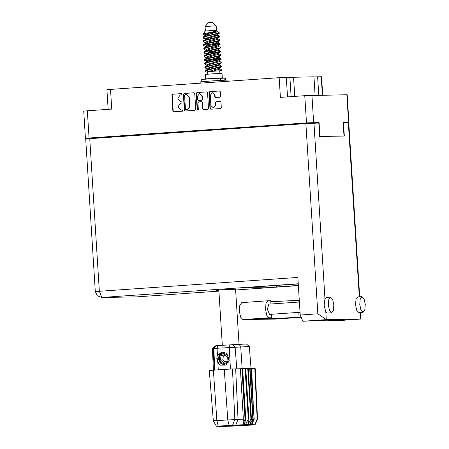 <?xml version="1.0" encoding="UTF-8"?>
<svg xmlns="http://www.w3.org/2000/svg" width="449" height="449" viewBox="0 0 449 449"><rect width="100%" height="100%" fill="white"/><g stroke="black" fill="none" stroke-linecap="round" stroke-linejoin="round"><path stroke-width="0.67" d="M322.36 95.121L321.203 76.723L313.946 76.931M317.617 76.779L318.773 95.177M315.097 95.239L313.941 76.841L289.891 77.323M293.562 77.172L294.769 96.378M213.387 107.827L215.66 105.319L213.292 107.827L210.946 105.627L210.289 95.216L212.45 92.707L214.689 94.913L214.802 96.647L215.638 97.472L219.83 97.18L220.599 96.243L220.319 91.809L219.443 90.984L209.734 91.658L208.965 92.595L209.964 108.411L210.8 109.236L220.549 108.557L221.318 107.625L220.981 102.265L220.139 101.44L215.947 101.732L215.178 102.664L215.346 105.324M197.796 110.14L198.335 109.483L197.914 102.804L198.683 101.872L201.478 101.676L202.319 102.501L202.718 108.916L203.56 109.736L207.752 109.449L208.521 108.512L207.528 92.696L206.692 91.871L196.937 92.55L196.174 93.482L197.184 109.562L197.796 110.14M291.104 96.63L289.886 77.228L286.299 77.29L287.528 96.877M312.672 123.166L312.656 122.858L319.065 122.414L306.493 122.891L89.054 138L85.45 138.314L91.242 138.477M343.148 122.414L348.901 121.948L343.12 122.021L344.007 136.075L319.952 136.468L319.065 122.414M195.725 109.399L194.731 93.583L193.895 92.763L184.146 93.437L183.377 94.374L184.371 110.19L185.207 111.01L194.961 110.336L195.725 109.399M180.352 94.935L181.486 94.857L181.407 93.628L172.669 94.234L171.9 95.171L172.893 110.987L173.729 111.812L182.513 111.2L182.468 109.971L181.177 110.056L178.494 107.418L178.41 106.104L180.868 103.107L182.002 103.029L181.952 101.8L180.661 101.884L177.984 99.251L177.899 97.933L180.352 94.935M306.493 122.891L304.781 95.682L280.389 97.377L279.149 77.683L110.493 89.396L111.734 109.09L87.342 110.785L89.054 138M108.13 109.343L106.896 89.716L110.493 89.396M279.149 77.683L286.299 77.29M321.203 76.723L321.557 76.734L322.713 95.115M304.781 95.682L347.189 94.733L348.901 121.948M91.231 138.241L94.296 138.028M182.058 101.805L181.104 101.872M182.569 109.977L181.621 110.044M181.542 93.633L172.983 94.228L172.214 95.166L173.207 110.982L173.926 111.795M194.013 92.769L184.46 93.431L183.692 94.369L184.685 110.185L185.403 110.998M185.128 94.604L184.59 95.261L185.465 109.141L186.049 109.719L187.272 109.635L189.725 106.638L189.13 97.152L186.453 94.515L185.128 94.604M186.453 94.515L189.444 97.147L190.039 106.638L187.587 109.629L186.391 109.713M197.925 110.112L197.498 109.556L196.488 93.482L197.251 92.545L206.809 91.882M201.522 101.676L202.634 102.495L203.038 108.911L203.751 109.724M201.898 95.845L199.659 93.645L197.498 96.148L197.728 99.818L198.565 100.643L201.36 100.447L202.129 99.515L201.898 95.845L202.213 95.839L199.659 93.645M202.213 95.839L202.443 99.51L201.674 100.441L198.918 100.638M212.45 92.707L215.004 94.907L215.116 96.642L215.829 97.455M220.263 101.446L216.261 101.727L215.492 102.658L215.66 105.319M219.606 90.99L210.048 91.652L209.279 92.589L210.278 108.405L210.991 109.225M312.656 122.858L309.653 122.908L309.675 123.323M94.312 138.264L94.284 137.832L97.888 137.512L309.653 122.908M85.45 138.314L83.739 111.105L87.342 110.785M328.314 305.017L329.487 310.596L331.609 312.801L333.371 310.427L333.815 304.927L332.642 299.354L330.52 297.143L328.752 299.517L328.314 305.017M330.52 297.143L326.328 297.434L324.981 298.68L324.122 305.309L325.811 311.892L327.416 313.093L331.609 312.801M359.756 304.506L360.934 310.085L363.056 312.296L364.818 309.917L365.262 304.416L364.083 298.843L361.967 296.632L360.199 299.006L359.756 304.506M361.967 296.632L357.774 296.924L356.006 299.298L355.569 304.798L356.742 310.377L358.863 312.583L363.056 312.296M235.59 289.251L223.282 289.712L216.02 290.351L218.848 290.307M300.128 313.374L299.562 312.33M300.055 312.296L269.557 314.418L267.391 309.299L268.844 304.125L299.41 302.003M270.798 301.734L299.303 300.269M298.041 300.291L298.153 302.087M298.804 312.386L299.113 317.297L300.521 317.275M360.682 312.459L361.069 318.672L360.738 319.054L326.294 319.609L317.83 313.789L305.864 123.565L318.773 123.043L319.621 136.474L344.338 136.069L343.491 122.644L348.733 122.577L359.694 296.789M325.811 311.892L326.294 319.609L302.822 321.243L337.631 319.699L339.893 319.727L336.649 320.137L327.832 320.833L337.227 320.681L360.699 319.054L360.283 312.487M302.822 321.243L300.229 315.013L297.861 277.415L95.3 291.564L85.697 138.937L305.864 123.565M343.491 122.644L343.165 122.667M298.372 285.457L276.483 286.978L248.185 287.439L298.276 283.959M327.787 320.143L327.832 320.833M276.393 285.48L276.483 286.978M275.832 319.065L242.892 319.604L240.63 317.174L239.373 311.224L239.839 305.202L241.764 302.598L267.862 300.785M271.589 314.272L271.808 317.74L269.041 317.785L266.785 315.355L265.527 309.406L265.993 303.389L267.918 300.779L270.736 300.735L270.938 303.979M271.808 317.74L261.481 318.891L264.248 318.986L299.113 317.297M205.086 26.508L216.188 25.812L212.377 22.456L208.443 22.703L205.086 26.508L205.367 30.981L204.615 31.834L205.148 31.756M216.188 25.812L216.469 30.285L205.367 30.981M221.048 66.536L208.134 69.533L205.328 70.532L205.075 71.38L208.162 69.999L221.076 67.002L221.582 66.598L221.553 66.132L221.048 66.536M221.424 70.684L207.124 71.722M205.49 71.767L205.075 71.38M202.74 33.989L210.154 35.022M204.834 35.342L202.729 34.079M219.168 36.7L206.254 39.697L203.453 40.696L203.201 41.538L206.282 40.163L219.202 37.166L219.679 36.29L219.168 36.7M205.305 42.801L203.201 41.538M219.64 44.159L206.725 47.156L203.919 48.155L203.666 49.003L206.753 47.622L219.668 44.625L220.173 44.215L220.145 43.749L219.64 44.159M205.777 50.26L203.666 49.003M220.111 51.618L207.191 54.615L204.39 55.614L204.138 56.462L207.225 55.081L220.139 52.084L220.644 51.674L220.616 51.208L220.111 51.618M206.243 57.719L204.138 56.462M220.577 59.077L207.663 62.074L204.856 63.073L204.604 63.921L207.691 62.54L220.605 59.543L221.116 59.139L221.082 58.673L220.577 59.077M206.714 65.184L204.604 63.921M215.279 35.426L219.679 36.29M219.488 36.537L216.44 35.999M208.622 35.348L206.209 35.095M215.75 42.891L220.145 43.749M219.954 43.996L214.459 43.239M218.208 50.546L220.616 51.208M220.425 51.455L214.931 50.703M216.687 57.809L221.082 58.673M220.897 58.92L215.402 58.162M217.159 65.268L219.151 65.464M219.454 64.942L221.553 66.132M221.363 66.379L215.868 65.621M219.898 73.423L219.735 70.835L212.349 71.195L207.202 71.627L207.365 74.214M219.123 78.177L222.294 77.862L222.008 73.389L212.141 73.866L205.266 74.444L205.552 78.917L208.734 78.833M222.294 77.862L205.552 78.917M219.123 78.227L208.74 78.884M205.07 39.074L202.965 37.811L203.217 36.964L218.932 32.968L218.596 32.16L217.338 31.374M202.965 37.811L206.052 36.431L218.966 33.434L219.471 33.03L219.073 32.906M205.541 46.533L203.431 45.27L203.672 44.434L206.489 43.424L219.404 40.427L219.718 39.815L217.81 38.833M203.431 45.27L206.518 43.89L219.432 40.893L219.909 40.023M204.463 53.173L203.902 52.729L204.138 51.899L206.961 50.883L219.875 47.891L220.184 47.274L218.276 46.292M203.902 52.729L206.989 51.349L219.903 48.357L220.38 47.482M207.017 60.632L204.48 59.947M207.848 61.204L204.693 60.531L204.34 59.723L204.609 59.358L207.427 58.342L220.341 55.35L220.655 54.733L218.747 53.751M204.374 60.188L207.455 58.808L220.375 55.816L220.852 54.941M207 68.478L205.165 67.99L204.839 67.647L205.092 66.806L220.813 62.809L221.127 62.192L219.219 61.21M204.839 67.647L207.926 66.272L220.841 63.275L221.318 62.4M207.449 38.474L205.608 38.255M208.387 53.397L206.551 53.173M207.382 53.745L206.063 53.554M219.819 70.734L221.789 69.859L219.684 68.669M207.489 68.091L205.373 67.625M221.643 70.56L221.789 69.859M202.724 33.978L204.733 32.031M217.193 31.301L216.788 31.116L217.316 31.032L216.873 31.02L202.752 33.967M221.447 70.695L219.741 70.886M204.974 36.257L205.21 35.594L207.208 34.747L216.974 31.935L217.316 31.032L216.469 30.285M212.023 32.502L215.15 32.614M208.459 71.475L219.258 68.299L219.64 67.889L219.275 67.558M206.742 65.672L206.91 64.594L218.792 60.84L220.942 59.375M217.95 59.835L214.628 59.313M206.276 58.213L206.439 57.135L208.555 56.192L218.321 53.38L220.47 51.916M217.479 52.376L214.156 51.848M211.631 51.545L208.235 51.046M205.805 50.754L205.968 49.676L208.083 48.733L217.849 45.921L219.999 44.451M217.007 44.917L213.69 44.389M205.333 43.295L205.502 42.217L207.618 41.274L217.383 38.462L219.533 36.992M206.265 35.903L205.199 35.533M204.879 36.055L205.03 34.753L207.146 33.815L216.873 31.02M212.686 71.166L219.32 69.236L219.64 67.889M210.3 67.075L207.382 66.413M205.075 66.817L209.082 64.589L218.848 61.771L219.179 60.587M212.158 59.936L206.91 58.954M204.609 59.358L208.611 57.13L218.377 54.312L218.708 53.122M215.065 52.898L211.687 52.477M204.138 51.899L208.145 49.665L217.911 46.853L218.236 45.663M208.892 44.692L205.973 44.036M203.672 44.434L207.674 42.206L217.439 39.394L217.771 38.204M217.35 31.525L216.788 31.116M205.311 70.544L209.318 68.315L219.084 65.503L219.409 64.314M204.845 63.085L208.847 60.856L218.612 58.044L218.944 56.855M204.374 55.625L208.381 53.397L218.147 50.585L218.523 50.17L217.905 49.744M203.902 48.166L207.909 45.938L217.675 43.126L218.006 41.937M203.436 40.707L207.438 38.479L217.204 35.667L217.585 35.252L216.968 34.826M206.978 69.404L207.141 68.321L219.022 64.572L221.177 63.101M206.506 61.945L206.675 60.862L218.556 57.113L220.706 55.642M206.04 54.481L206.203 53.403L218.085 49.654L220.234 48.183M205.569 47.022L205.732 45.944L207.853 45.007L215.217 43.037L217.995 41.779M205.103 39.563L205.266 38.485L217.148 34.73L219.297 33.265M217.585 35.252L217.164 33.989M225.14 352.297L220.947 353.599L218.792 357.606L218.714 358.908L220.532 363.101L224.152 364.616M216.401 345.635L246.378 343.979L249.285 346.544L217.058 348.25L217.468 355.473L221.699 352.05L226.812 353.363L229.209 360.278L228.098 362.545L224.304 364.605L220.285 363.101L218.467 358.914L219.988 354.491L221.088 353.481M216.463 426.264L213.331 420.87L209.279 370.543L213.398 370.184L216.878 420.561L243.364 419.158L240.4 368.747L232.47 368.977L234.816 419.417L232.56 425.164L216.463 426.264L221.2 426.258L219.645 426.55L238.963 425.905L255.06 424.805L249.908 424.507L232.56 425.164M229.102 425.349L227.778 419.804L224.298 369.426L213.398 370.184M224.298 369.426L232.47 368.977M240.406 368.803L242.64 368.657L245.816 419.237L245.48 419.254L244.379 424.754M242.64 368.657L245.115 368.539L248.297 419.113L248.937 419.085L245.755 368.506L242.64 368.702M248.297 419.113L245.985 423.766L245.816 419.237M252.259 423.587L254.201 419.001L250.783 368.365L254.095 418.951L252.259 423.587M253.18 418.939L249.998 368.36L249.683 368.365L252.866 418.945L253.18 418.939L251.749 423.559L253.966 418.939M252.866 418.945L250.491 423.575L251.434 418.984L250.946 419.001L248.538 423.648L248.937 419.085M251.434 418.984L248.252 368.404L247.764 368.427L250.946 419.001M250.912 368.371L254.095 418.951M251.036 368.668L251.603 368.668L253.208 403.236M254.156 419.102L257.142 419.052L254.796 368.612L251.603 368.668M254.796 368.612L255.2 368.629L257.49 419.063L257.142 419.052L254.886 424.799M245.755 368.506L247.764 368.427L245.755 368.55M248.252 368.404L249.683 368.365L248.252 368.449M249.998 368.36L250.783 368.365L249.998 368.41M229.209 360.278L225.869 365.104L220.218 365.16L217.888 362.899L218.287 369.841M213.825 348.632L212.444 348.862L213.415 370.178M212.45 348.856L215.009 345.949L216.278 345.752M243.364 419.158L243.122 423.907L245.07 419.271L241.888 368.696L240.4 368.769M217.468 355.473L216.805 356.916L217.888 362.899M217.849 345.5L217.058 348.25L213.819 348.536L214.802 370.083M245.199 424.877L226.324 426.191L245.199 424.877M245.07 419.271L245.48 419.254L240.715 346.808L239.081 344.209M213.331 420.87L216.878 420.561L218.208 426.107M234.086 425.489L234.109 425.809M217.142 356.13L216.744 359.015L219.045 364.246L220.218 365.16M220.857 80.349L220.717 78.16L207.825 78.951L201.724 79.518L201.854 81.639M225.505 78.092L220.734 78.367M228.12 81.224L228.053 80.107L227.16 80.079L211.586 80.904L200.119 81.864L200.198 83.166M217.844 358.336L221.48 352.106M218.006 359.509L219.595 353.868L221.694 352.05M226.953 354.547L223.434 353.436L220.218 355.299L219.179 359.048L220.936 362.489L224.449 363.606L227.671 361.742L228.704 357.988L226.953 354.547M218.792 357.606L220.762 363.05L223.361 364.285L221.963 364.105M226.891 361.069L227.48 357.073L224.534 354.525L220.998 355.973L220.408 359.969L223.355 362.517L226.891 361.069M225.258 355.153L223.355 355.934L222.766 359.93L224.988 361.849M222.766 359.93L220.408 359.969M223.355 355.934L220.998 355.973M348.547 121.937L346.836 94.722M311.932 95.289L313.643 122.498M173.207 110.982L172.893 110.987M172.214 95.166L171.9 95.171M172.983 94.228L172.669 94.234M184.685 110.185L184.371 110.19M183.692 94.369L183.377 94.374M184.46 93.431L184.146 93.437M187.587 109.629L187.272 109.635M190.039 106.638L189.725 106.638M189.444 97.147L189.13 97.152M197.251 92.545L196.937 92.55M203.038 108.911L202.718 108.916M202.634 102.495L202.319 102.501M197.498 109.556L197.184 109.562M196.488 93.482L196.174 93.482M201.674 100.441L201.36 100.447M202.443 99.51L202.129 99.515M215.116 96.642L214.802 96.647M215.004 94.907L214.689 94.913M215.492 102.658L215.178 102.664M216.261 101.727L215.947 101.732M210.278 108.405L209.964 108.411M209.279 92.589L208.965 92.595M210.048 91.652L209.734 91.658M97.888 137.512L97.916 138.011M302.536 123.795L302.503 123.301M313.935 123.121L324.981 298.68M359.295 296.817L348.334 122.566M298.265 283.796L101.962 297.434L136.361 296.879L218.904 291.143L136.445 296.873M235.635 289.981L298.377 285.62L235.635 289.981M89.761 138.578L99.364 291.205L101.67 297.446L136.069 296.89M300.229 315.013L317.83 313.789M275.776 319.071L300.533 317.348L275.72 319.071M269.041 317.785L242.892 319.604M235.759 425.108L238.015 419.366L235.669 368.926M230.444 369.056L229.214 347.408L230.006 344.658M214.195 370.128L213.208 348.721L215.655 345.837M232.666 344.506L235.096 347.066L236.791 368.898M251.81 424.552L251.693 424.849M220.184 80.382L220.049 78.182M224.231 80.18L224.102 78.148M213.499 107.827L213.18 107.833M180.975 101.878L180.661 101.884M181.491 110.05L181.177 110.056M186.363 109.713L186.049 109.719M201.792 101.67L201.478 101.676M198.879 100.638L198.565 100.643M95.3 291.564L97.304 295.779L101.67 297.446M337.266 320.681L360.738 319.054M267.918 300.779L241.764 302.598M218.831 290.048L222.3 345.191M218.596 32.16L219.466 32.923M235.573 288.993L239.048 344.209M219.409 68.209L221.408 66.834M203.201 36.975L205.21 35.594M220.891 58.465L218.983 57.483M220.42 51.006L218.511 50.019M219.954 43.547L218.046 42.56M219.482 36.083L217.574 35.101M206.95 68.91L205.165 67.99M206.478 61.451L204.693 60.531M206.007 53.992L204.222 53.072M217.765 42.099L219.769 40.724M218.523 50.17L218.472 49.396M251.878 424.524L253.141 421.532M219.645 426.55L219.454 426.224M249.285 346.544L251.042 368.404M255.06 424.805L257.49 419.069M216.384 345.629L213.825 348.536M225.707 80.118L225.578 78.081"/></g></svg>
